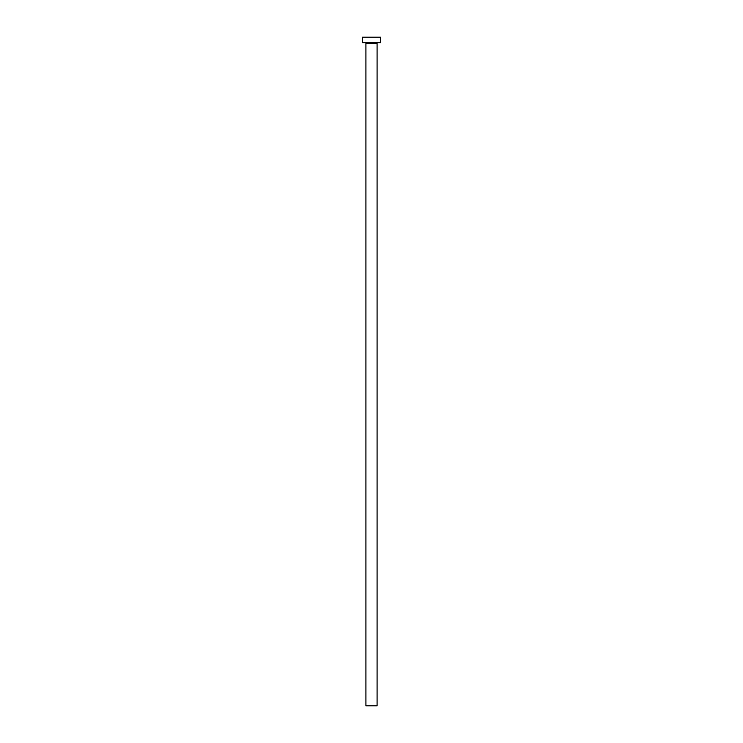<?xml version="1.0" encoding="UTF-8"?>
<svg xmlns="http://www.w3.org/2000/svg" width="743" height="743" viewBox="0 0 743 743"><rect width="100%" height="100%" fill="white"/><g stroke="black" fill="none" stroke-linecap="round" stroke-linejoin="round"><path stroke-width="1.11" d="M377.072 43.28L365.928 43.28L365.928 705.85L377.072 705.85L377.072 43.28L365.928 43.28L365.928 705.85L377.072 705.85L377.072 43.28A0.557 0.557 0 0 1 377.63 42.722M362.584 37.15L362.584 42.722L380.416 42.722L380.416 37.15L362.584 37.15L362.584 42.722L380.416 42.722L380.416 37.15L362.584 37.15M365.928 43.28A0.557 0.557 0 0 0 365.37 42.722"/></g></svg>
